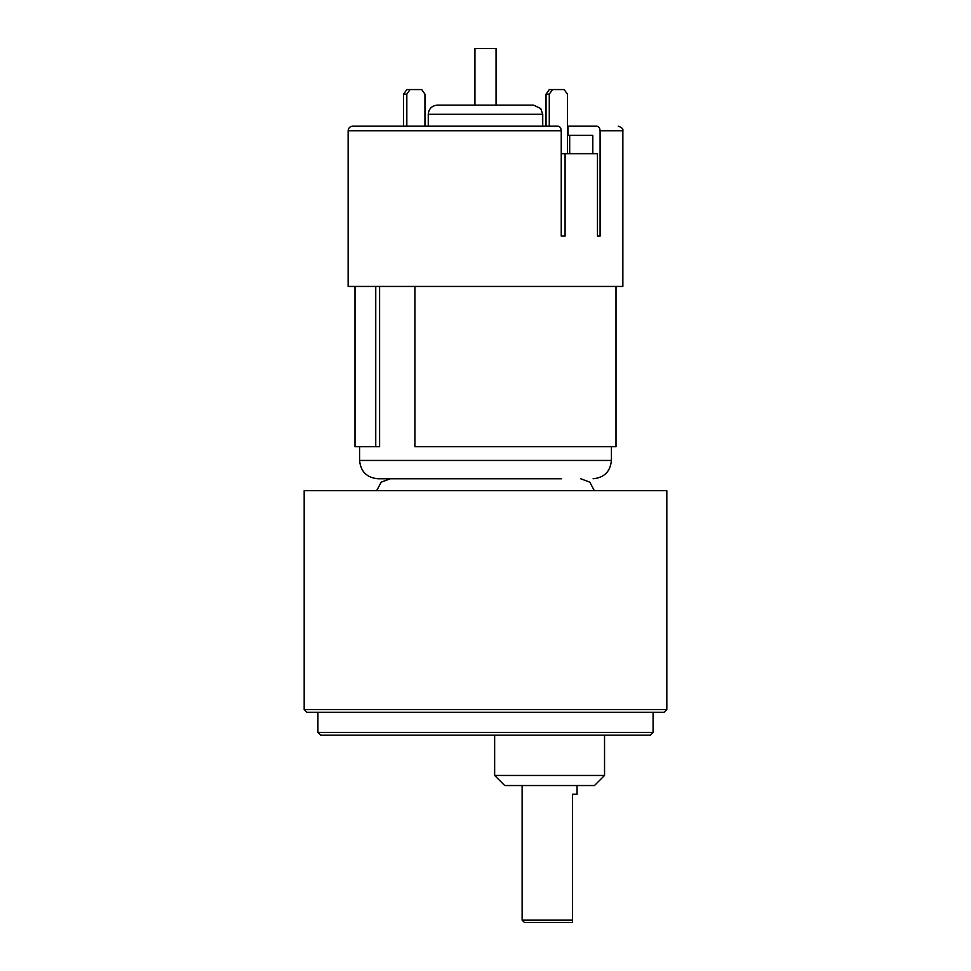 <?xml version="1.0" encoding="UTF-8"?>
<svg xmlns="http://www.w3.org/2000/svg" width="971" height="971" viewBox="0 0 971 971"><rect width="100%" height="100%" fill="white"/><g stroke="black" fill="none" stroke-linecap="round" stroke-linejoin="round"><path stroke-width="1.46" d="M650.339 735.181L320.661 735.181L317.918 732.425L653.082 732.425L650.339 735.181M326.438 735.181L346.55 735.181M664.079 712.277L306.921 712.277L304.178 709.534L666.822 709.534L664.079 712.277M666.822 709.534L666.822 490.671L304.178 490.671L304.178 709.534M653.082 712.277L653.082 732.425M604.545 775.465L594.47 785.539L504.726 785.539L494.652 775.465L604.545 775.465L604.545 735.181M572.502 922.45L524.425 922.45L522.131 920.156L572.502 920.156L572.502 922.45M577.077 785.539L577.077 794.242L572.502 794.242L572.502 920.156M567.416 153.661L567.416 94.138L564.175 89.563L552.523 89.563L549.283 94.138L546.042 94.138L546.042 126.194L529.207 126.194M546.042 94.138L549.283 89.563L552.523 89.563M549.283 94.138L549.283 126.194M424.958 126.194L424.958 94.138L421.717 89.563L410.065 89.563L406.825 94.138L403.584 94.138L403.584 126.194M403.584 94.138L406.825 89.563L410.065 89.563M406.825 94.138L406.825 126.194M496.06 105.123L496.06 48.55L474.94 48.55L474.94 105.123M561.59 478.764L377.901 478.764C366.771 477.671 360.666 471.566 359.586 460.448L611.414 460.448C610.334 471.566 604.229 477.671 593.099 478.764M569.686 135.345L569.686 153.661M379.6 286.445L379.6 446.709L354.998 446.709L354.998 286.445M616.002 286.445L616.002 446.709L414.908 446.709L414.908 286.445M375.753 286.445L375.753 446.709M561.238 130.769L348.14 130.769C348.407 127.99 349.936 126.461 352.716 126.194L557.937 126.194C559.927 126.436 561.032 127.966 561.238 130.769L561.238 236.087L565.086 236.087L565.086 153.661L597.456 153.661L597.456 236.087L600.09 236.087L600.09 130.769C599.884 127.966 598.779 126.448 596.789 126.194L574.783 126.194M596.789 126.194L567.416 126.194M492.37 126.194L478.63 126.194M592.808 153.661L592.808 135.345L567.416 135.345M348.14 130.769L348.14 286.445L622.86 286.445L622.86 130.769L600.09 130.769M519.497 105.123L533.577 105.123L540.726 108.558L542.74 114.287L428.26 114.287C428.806 108.728 431.864 105.669 437.423 105.123L519.497 105.123M568.059 126.194L568.059 135.345M565.086 153.661L561.238 153.661M600.09 236.087L597.456 236.087M317.918 712.277L317.918 732.425M494.652 735.181L494.652 775.465M522.131 785.539L522.131 920.156M376.651 490.671L381.215 482.162L390.257 478.764M594.349 490.671L589.785 482.162L580.743 478.764M359.586 446.709L359.586 460.448M611.414 446.709L611.414 460.448M542.74 126.194L542.74 114.287M428.26 126.194L428.26 114.287M622.86 130.769C623.431 129.022 621.901 127.492 618.284 126.194"/></g></svg>
